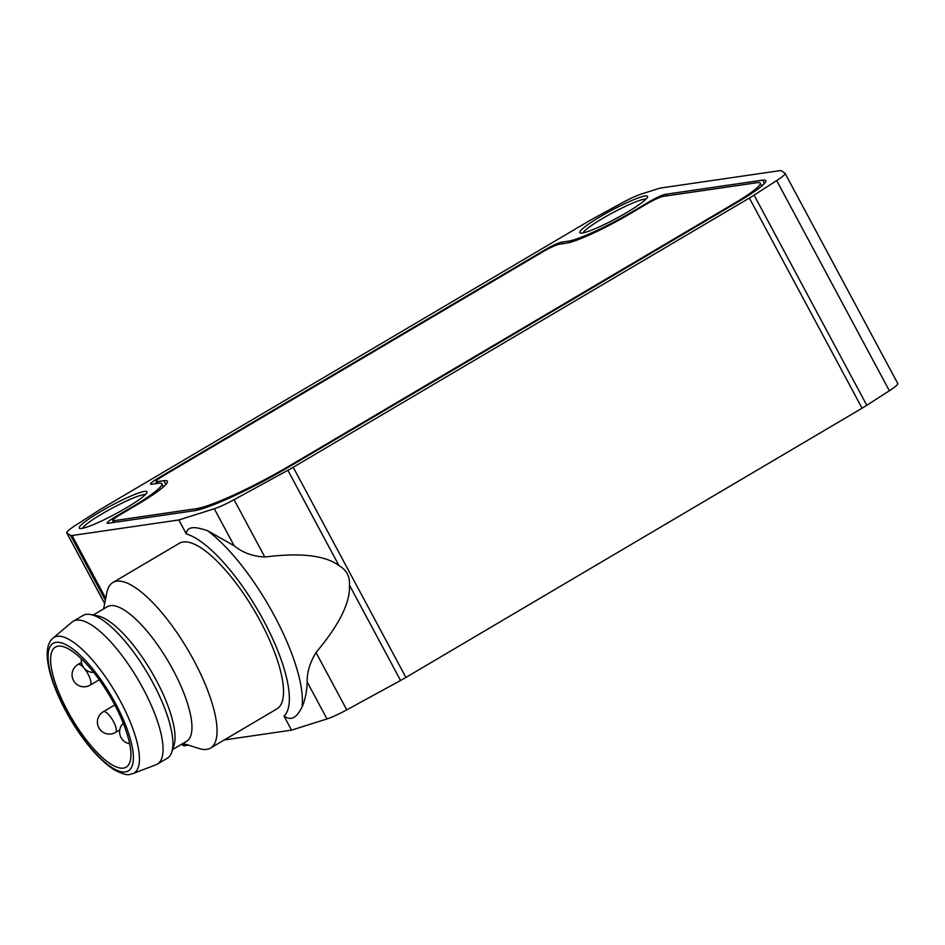 <?xml version="1.0" encoding="UTF-8"?>
<svg xmlns="http://www.w3.org/2000/svg" width="945" height="945" viewBox="0 0 945 945"><rect width="100%" height="100%" fill="white"/><g stroke="black" fill="none" stroke-linecap="round" stroke-linejoin="round"><path stroke-width="1.42" d="M234.065 499.681L264.801 557.018C252.764 556.404 242.534 552.636 234.112 545.714L207.416 530.641C199.454 528.149 186.98 524.109 186.342 533.972L178.829 519.963L214.302 508.764A24.027 2.929 -28.2 0 0 234.065 499.681L287.871 470.291A24.027 2.929 -28.2 0 0 293.21 467.255L749.361 198.037A24.027 2.929 -28.2 0 0 754.098 195.131L776.684 180.578A24.027 2.929 -28.2 0 0 785.059 173.313A24.027 2.929 -28.2 0 0 784.917 173.171L781.184 170.75A24.027 2.929 -28.2 0 0 779.779 170.667L660.886 187.996A24.027 2.929 -28.2 0 0 658.181 188.681L641.112 194.127A24.027 2.929 -28.2 0 0 621.385 203.222L593.318 218.567A24.027 2.929 -28.2 0 0 588.05 221.555L102.45 508.15A24.027 2.929 -28.2 0 0 97.713 511.068L75.139 525.609A24.027 2.929 -28.2 0 0 66.764 532.874A24.027 2.929 -28.2 0 0 66.906 533.015L70.639 535.437A24.027 2.929 -28.2 0 0 72.044 535.52L178.829 519.963M264.801 557.018C300.616 552.482 325.352 555.365 339.007 565.665C346.496 569.918 349.969 576.391 349.426 585.097C350.5 602.272 339.361 624.739 316.008 652.522C309.818 662.882 306.877 672.698 307.184 681.983C306.889 691.527 305.164 699.902 302.034 707.108C298.726 713.168 293.493 722.783 284.02 716.133L291.521 730.142L326.994 718.944A24.027 2.929 -28.2 0 0 346.756 709.86L400.562 680.471A24.027 2.929 -28.2 0 0 405.901 677.435L862.064 408.216A24.027 2.929 -28.2 0 0 866.801 405.299L889.375 390.757A24.027 2.929 -28.2 0 0 897.75 383.493L785.059 173.313M542.725 251.89L163.91 475.465A14.411 1.76 -28.2 0 0 156.043 481.572A14.411 1.76 -28.2 0 0 156.964 481.714L163.828 480.71A55.259 6.733 -28.2 0 1 167.383 481.241A55.259 6.733 -28.2 0 1 137.226 504.654L120.547 514.493A14.411 1.76 -28.2 0 0 112.679 520.601A14.411 1.76 -28.2 0 0 113.613 520.742L196.276 508.693A81.695 9.958 -28.2 0 0 290.434 465.306L734.041 203.506A48.053 5.859 -28.2 0 0 760.252 183.141A48.053 5.859 -28.2 0 0 757.158 182.68L663.201 196.383A14.411 1.76 -28.2 0 0 646.581 204.037L629.902 213.889A55.259 6.733 -28.2 0 1 566.197 243.231L559.345 244.235A14.411 1.76 -28.2 0 0 542.725 251.89M569.28 242.582L568.512 241.152L561.661 242.144A14.411 1.76 -28.2 0 0 545.041 249.811L158.37 478.016A14.411 1.76 -28.2 0 0 150.503 484.123A14.411 1.76 -28.2 0 0 151.424 484.265L158.287 483.261A55.259 6.733 -28.2 0 1 161.843 483.793L163.473 486.829M568.512 241.152A55.259 6.733 -28.2 0 0 632.205 211.798L648.896 201.958A14.411 1.76 -28.2 0 1 665.516 194.304L762.698 180.129A48.053 5.859 -28.2 0 1 765.793 180.589A48.053 5.859 -28.2 0 1 739.581 200.954L288.13 467.385A81.695 9.958 -28.2 0 1 193.973 510.772L108.073 523.294A14.411 1.76 -28.2 0 1 107.139 523.152A14.411 1.76 -28.2 0 1 115.006 517.045L131.686 507.205A55.259 6.733 -28.2 0 0 161.843 483.793M123.441 768.108A69.682 22.054 -120.5 0 0 126.181 767.175A69.682 22.054 -120.5 0 0 109.762 695.945A69.682 22.054 -120.5 0 0 55.342 647.148A69.682 22.054 -120.5 0 0 69.528 714.491A69.682 22.054 -120.5 0 0 123.441 768.108M132.902 773.612L156.173 764.682A82.9 26.247 -120.5 0 0 157.437 764.068A82.9 26.247 -120.5 0 0 137.899 679.337A82.9 26.247 -120.5 0 0 73.167 621.29A82.9 26.247 -120.5 0 0 72.021 622.105L52.955 638.159C49.53 641.029 47.616 645.73 47.25 652.263C46.955 658.559 48.089 666.166 50.652 675.096C54.656 688.763 61.059 703.174 69.859 718.33C84.731 743.219 99.638 760.453 114.581 770.045C122.543 774.049 127.705 775.491 130.091 774.333L132.902 773.612A78.754 24.936 -120.5 0 0 115.538 692.543A78.754 24.936 -120.5 0 0 52.955 638.159M157.437 764.068L167.241 758.28A82.9 26.247 -120.5 0 0 171.754 752.125A82.9 26.247 -120.5 0 0 147.715 673.549A82.9 26.247 -120.5 0 0 90.543 614.534A82.9 26.247 -120.5 0 0 82.983 615.502L73.167 621.29M171.754 752.125L173.951 745.451A78.092 24.724 -120.5 0 0 151.306 671.422A78.092 24.724 -120.5 0 0 97.453 615.833L90.543 614.534M172.604 749.539L186.661 741.246A78.092 24.724 -120.5 0 0 168.257 661.429A78.092 24.724 -120.5 0 0 107.281 606.737L93.224 615.03M182.999 743.396L198.993 748.487A96.106 30.429 -120.5 0 0 206.766 749.373A96.106 30.429 -120.5 0 0 210.534 748.074A96.106 30.429 -120.5 0 0 187.89 649.841A96.106 30.429 -120.5 0 0 112.845 582.533A96.106 30.429 -120.5 0 0 106.891 592.444L103.619 608.899M210.534 748.074L277.015 708.845A96.106 30.429 -120.5 0 0 254.359 610.612A96.106 30.429 -120.5 0 0 179.314 543.304L112.845 582.533M181.381 744.353L183.33 745.617A24.027 2.929 -28.2 0 0 184.736 745.699L188.516 745.156M224.331 739.935L291.521 730.142M600.76 216.393A38.45 4.69 151.8 0 1 647.561 196.985A38.45 4.69 151.8 0 1 615.868 218.638A38.45 4.69 151.8 0 1 580.301 233.037A38.45 4.69 151.8 0 1 600.76 216.393M100.229 511.788A38.45 4.69 151.8 0 1 147.03 492.38A38.45 4.69 151.8 0 1 115.349 514.033A38.45 4.69 151.8 0 1 79.782 528.444A38.45 4.69 151.8 0 1 100.229 511.788M82.534 528.302A36.04 4.394 151.8 0 1 102.166 513.773A36.04 4.394 151.8 0 1 145.4 494.601M583.053 232.895A36.04 4.394 151.8 0 1 602.686 218.378A36.04 4.394 151.8 0 1 645.919 199.194M302.034 707.108A115.798 36.666 -120.5 0 0 274.511 615.998A115.798 36.666 -120.5 0 0 207.416 530.641M214.302 508.764L234.112 545.714M307.184 681.983L326.994 718.944M197.068 510.17L196.276 508.693M114.475 522.361L113.613 520.742M165.859 484.502L163.828 480.71M157.839 483.332L156.964 481.714M562.523 243.763L561.661 242.144M666.379 195.922L665.516 194.304M764.47 183.424L762.698 180.129M115.408 517.801L115.006 517.045M158.772 478.772L158.37 478.016M90.165 685.137A12.013 3.804 -120.5 0 0 87.33 672.864A12.013 3.804 -120.5 0 0 77.951 664.453A12.013 12.013 0 0 0 85.782 686.684A12.013 12.013 0 0 0 90.165 685.137L99.225 679.798M115.514 732.434A12.013 3.804 -120.5 0 0 112.691 720.149A12.013 3.804 -120.5 0 0 103.3 711.739A12.013 12.013 0 0 0 111.144 733.97A12.013 12.013 0 0 0 115.514 732.434L119.767 729.93M125.472 771.9A74.005 23.424 -120.5 0 0 94.925 671.659A74.005 23.424 -120.5 0 0 51.892 677.931A74.005 23.424 -120.5 0 0 125.472 771.9M284.02 716.133A106.206 33.618 -120.5 0 0 263.809 620.877A106.206 33.618 -120.5 0 0 186.342 533.972M72.044 535.52L105.722 598.339M183.602 743.597L184.736 745.699M749.361 198.037L862.064 408.216M293.21 467.255L405.901 677.435M754.098 195.131L866.801 405.299M316.008 652.522L346.756 709.86M349.426 585.097L400.562 680.471M776.684 180.578L889.375 390.757M287.871 470.291L339.007 565.665M66.906 533.015L104.694 603.501M70.639 535.437L105.356 600.193M182.35 743.786L183.33 745.617M760.252 183.141L761.776 185.988M112.679 520.601L113.683 522.479M156.043 481.572L157.047 483.45M81.388 658.878A12.013 12.013 0 0 0 93.649 672.427M123.299 723.22A12.013 12.013 0 0 0 129.689 743.739M77.951 664.453L81.447 662.386M103.3 711.739L114.794 704.958M104.682 603.583L66.764 532.874"/></g></svg>
